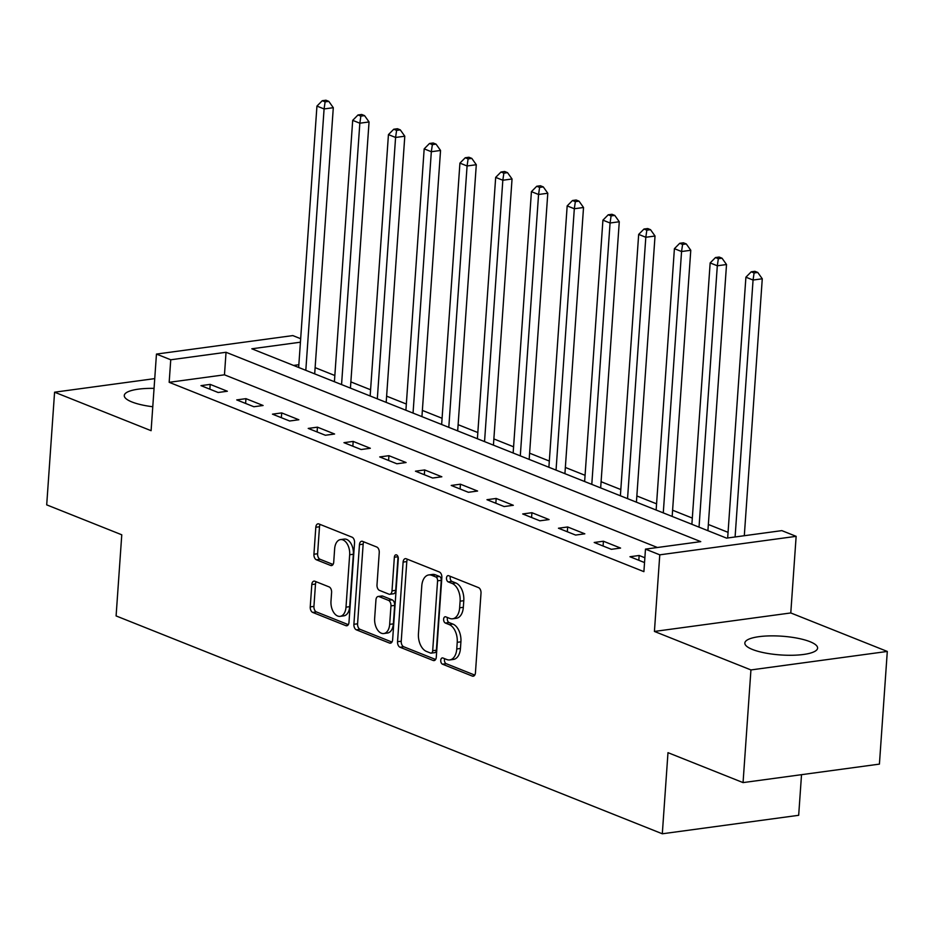 <?xml version="1.0" encoding="UTF-8"?>
<svg xmlns="http://www.w3.org/2000/svg" width="934" height="934" viewBox="0 0 934 934"><rect width="100%" height="100%" fill="white"/><g stroke="black" fill="none" stroke-linecap="round" stroke-linejoin="round"><path stroke-width="1.4" d="M440.755 660.303A3.211 1.95 -97.7 0 0 442.494 664.191L472.324 676.088A4.588 2.779 -97.7 0 0 473.246 676.204A4.588 2.779 -97.7 0 0 475.441 672.784L481.01 593.16A4.588 2.779 -97.7 0 0 478.512 587.614L448.682 575.718A3.211 1.95 -97.7 0 0 448.04 575.624A3.211 1.95 -97.7 0 0 446.499 578.029A3.211 1.95 -97.7 0 0 448.25 581.905L452.114 583.446A14.687 8.896 -97.7 0 1 460.1 601.181L459.645 607.824A14.687 8.896 -97.7 0 1 452.628 618.787A14.687 8.896 -97.7 0 1 449.663 618.39L445.81 616.86A3.211 1.95 -97.7 0 0 445.156 616.767A3.211 1.95 -97.7 0 0 443.627 619.172A3.211 1.95 -97.7 0 0 445.378 623.048L449.231 624.589A14.687 8.896 -97.7 0 1 457.228 642.323L456.761 648.967A14.687 8.896 -97.7 0 1 449.756 659.929A14.687 8.896 -97.7 0 1 446.791 659.532L442.926 657.991A3.211 1.95 -97.7 0 0 442.284 657.91A3.211 1.95 -97.7 0 0 440.755 660.303M444.666 658.692A3.211 1.95 -97.7 0 0 444.432 659.813A3.211 1.95 -97.7 0 0 446.183 663.689L474.764 675.095M450.421 576.406A3.211 1.95 -97.7 0 0 450.188 577.527A3.211 1.95 -97.7 0 0 451.939 581.403L455.792 582.944L452.114 583.446M447.538 617.549A3.211 1.95 -97.7 0 0 447.316 618.67A3.211 1.95 -97.7 0 0 449.056 622.546L452.92 624.087L449.231 624.589M154.052 388.369A36.473 9.398 4 0 0 124.269 395.514A36.473 9.398 4 0 0 131.904 401.959A36.473 9.398 4 0 0 152.767 406.745M752.477 649.48A36.473 9.398 4 0 0 792.697 655.259A36.473 9.398 4 0 0 817.6 648.126A36.473 9.398 4 0 0 809.976 641.681A36.473 9.398 4 0 0 769.744 635.891A36.473 9.398 4 0 0 744.842 643.036A36.473 9.398 4 0 0 752.477 649.48M314.921 581.252A4.588 2.779 -97.7 0 0 313.999 581.123A4.588 2.779 -97.7 0 0 311.804 584.556L310.24 606.89A4.588 2.779 -97.7 0 0 312.738 612.435L345.86 625.652A4.588 2.779 -97.7 0 0 346.794 625.768A4.588 2.779 -97.7 0 0 348.977 622.348L354.546 542.712A4.588 2.779 -97.7 0 0 352.048 537.178L318.926 523.962A4.588 2.779 -97.7 0 0 318.004 523.834A4.588 2.779 -97.7 0 0 315.809 527.266L313.929 554.247A4.588 2.779 -97.7 0 0 316.428 559.793L330.601 565.444A4.588 2.779 -97.7 0 0 331.523 565.572A4.588 2.779 -97.7 0 0 333.718 562.14L334.652 548.76A12.282 7.437 -97.7 0 1 340.513 539.595A12.282 7.437 -97.7 0 1 349.666 554.749L346 607.17A12.282 7.437 -97.7 0 1 340.139 616.347A12.282 7.437 -97.7 0 1 330.986 601.181L331.593 592.448A4.588 2.779 -97.7 0 0 329.095 586.902L314.921 581.252M657.419 547.499L224.464 374.814L169.171 382.31L170.747 359.777L156.457 354.079L292.821 335.586L300.678 338.715M743.055 782.599L750.936 669.935L887.3 651.442L879.419 764.117L743.055 782.599L667.985 752.664L662.311 833.782L116.096 615.926L121.77 534.797L46.7 504.862L54.581 392.198L151.098 430.691L156.457 354.079M887.3 651.442L790.783 612.949L654.419 631.442L750.936 669.935M654.419 631.442L659.778 554.831L645.476 549.122L700.757 541.627L226.04 352.281L170.747 359.777M169.171 382.31L643.9 571.655L645.476 549.122M397.545 641.716A4.588 2.779 -97.7 0 0 400.044 647.25L433.166 660.466A4.588 2.779 -97.7 0 0 434.088 660.595A4.588 2.779 -97.7 0 0 436.283 657.162L441.852 577.539A4.588 2.779 -97.7 0 0 439.354 571.993L406.232 558.777A4.588 2.779 -97.7 0 0 405.298 558.66A4.588 2.779 -97.7 0 0 403.114 562.081L397.545 641.716L401.235 641.214A4.588 2.779 -97.7 0 0 403.721 646.76L435.606 659.474M389.513 643.059L356.391 629.843A4.588 2.779 -97.7 0 1 353.893 624.297L359.462 544.674A4.588 2.779 -97.7 0 1 361.656 541.253A4.588 2.779 -97.7 0 1 362.579 541.37L376.752 547.02A4.588 2.779 -97.7 0 1 379.251 552.566L376.997 584.859A4.588 2.779 -97.7 0 0 379.496 590.405L388.894 594.152A4.588 2.779 -97.7 0 0 389.817 594.281A4.588 2.779 -97.7 0 0 392.011 590.848L394.358 557.236A3.211 1.95 -97.7 0 1 395.899 554.831A3.211 1.95 -97.7 0 1 398.293 558.801L392.63 639.755A4.588 2.779 -97.7 0 1 390.435 643.176A4.588 2.779 -97.7 0 1 389.513 643.059L391.299 642.814M154.74 378.609L54.581 392.198M644.869 557.761L639.16 555.485L629.948 556.734L644.53 562.56M620.573 548.071L603.411 541.23L594.199 542.479L611.361 549.32L620.573 548.071M584.824 533.816L567.662 526.974L558.45 528.224L575.613 535.065L584.824 533.816M549.075 519.561L531.925 512.708L522.701 513.957L539.864 520.81L549.075 519.561M513.326 505.294L496.176 498.452L486.964 499.702L504.115 506.543L513.326 505.294M477.589 491.039L460.427 484.197L451.215 485.447L468.366 492.288L477.589 491.039M441.84 476.784L424.678 469.942L415.467 471.191L432.629 478.033L441.84 476.784M406.092 462.528L388.929 455.687L379.718 456.936L396.88 463.778L406.092 462.528M370.343 448.273L353.18 441.42L343.969 442.669L361.131 449.523L370.343 448.273M334.594 434.006L317.432 427.165L308.22 428.414L325.382 435.256L334.594 434.006M298.845 419.751L281.694 412.91L272.471 414.159L289.633 421.001L298.845 419.751M263.096 405.496L245.946 398.655L236.734 399.904L253.885 406.745L263.096 405.496M227.359 391.241L210.197 384.388L200.985 385.637L218.136 392.49L227.359 391.241M728.065 532.345L708.346 524.476M692.316 518.09L672.597 510.221M656.567 503.835L636.848 495.966M620.818 489.568L601.099 481.711M585.069 475.313L565.362 467.455M549.332 461.057L529.613 453.188M513.583 446.802L493.864 438.933M477.834 432.547L458.115 424.678M442.086 418.28L422.366 410.423M406.337 404.025L386.618 396.156M370.588 389.77L350.869 381.901M334.839 375.515L315.132 367.646M298.857 364.727L293.603 365.439M662.311 833.782L798.675 815.3L801.524 774.683M300.433 342.194L251.83 348.791L726.559 538.124L781.84 530.629L796.142 536.338L659.778 554.831M790.783 612.949L796.142 536.338M224.464 374.814L226.04 352.281M639.16 555.485L638.821 560.272M603.411 541.23L603.084 546.016M567.662 526.974L567.335 531.761M531.925 512.708L531.586 517.506M496.176 498.452L495.837 503.251M460.427 484.197L460.088 488.984M424.678 469.942L424.34 474.729M388.929 455.687L388.602 460.474M353.18 441.42L352.854 446.219M317.432 427.165L317.105 431.952M281.694 412.91L281.356 417.696M245.946 398.655L245.607 403.441M210.197 384.388L209.858 389.186M449.756 659.929L453.434 659.427A14.687 8.896 -97.7 0 0 460.45 648.465L456.761 648.967M452.92 624.087A14.687 8.896 -97.7 0 1 460.917 641.821L460.45 648.465M452.628 618.787L456.317 618.296A14.687 8.896 -97.7 0 0 463.322 607.322L459.645 607.824M455.792 582.944A14.687 8.896 -97.7 0 1 463.789 600.69L463.322 607.322M407.469 559.279A4.588 2.779 -97.7 0 0 406.792 561.591L401.235 641.214M430.504 653.041A3.211 1.95 -97.7 0 0 431.158 653.123A3.211 1.95 -97.7 0 0 432.687 650.729L437.579 580.831A3.211 1.95 -97.7 0 0 435.828 576.955L431.765 575.332A14.687 8.896 -97.7 0 0 428.799 574.935A14.687 8.896 -97.7 0 0 421.783 585.898L418.444 633.684A14.687 8.896 -97.7 0 0 426.441 651.418L430.504 653.041M431.158 653.123L434.847 652.632A3.211 1.95 -97.7 0 0 436.376 650.227L432.687 650.729M428.799 574.935L432.477 574.433A14.687 8.896 -97.7 0 1 435.442 574.83L439.517 576.453A3.211 1.95 -97.7 0 1 441.268 580.329L436.376 650.227M391.965 642.067L360.08 629.341L356.391 629.843M363.816 541.86A4.588 2.779 -97.7 0 0 363.151 544.172L357.582 623.807A4.588 2.779 -97.7 0 0 360.08 629.341M389.817 594.281L393.506 593.779A4.588 2.779 -97.7 0 0 395.701 590.346L398.036 556.827M374.651 618.366A12.282 7.437 -97.7 0 0 383.804 633.532A12.282 7.437 -97.7 0 0 389.665 624.356L390.961 605.897A4.588 2.779 -97.7 0 0 388.462 600.352L379.052 596.592A4.588 2.779 -97.7 0 0 378.13 596.476A4.588 2.779 -97.7 0 0 375.947 599.897L374.651 618.366M383.804 633.532L387.493 633.03A12.282 7.437 -97.7 0 0 393.354 623.865L389.665 624.356M378.13 596.476L381.819 595.974A4.588 2.779 -97.7 0 1 382.742 596.102L392.152 599.85A4.588 2.779 -97.7 0 1 394.65 605.395L393.354 623.865M340.139 616.347L343.829 615.845A12.282 7.437 -97.7 0 0 349.69 606.668L346 607.17M340.513 539.595L344.191 539.093A12.282 7.437 -97.7 0 1 353.356 554.247L349.69 606.668M320.164 524.453A4.588 2.779 -97.7 0 0 319.498 526.764L317.607 553.745A4.588 2.779 -97.7 0 0 320.105 559.291L333.041 564.451M316.159 581.742A4.588 2.779 -97.7 0 0 315.494 584.054L313.929 606.388A4.588 2.779 -97.7 0 0 316.428 611.933L348.312 624.648M744.305 535.719L762.272 278.787L753.061 280.037L745.904 277.188L727.668 537.984M735.093 536.968L753.061 280.037L754.088 272.95L757.766 272.448L754.905 271.315L751.228 271.806L754.088 272.95M745.904 277.188L751.228 271.806M757.766 272.448L762.272 278.787M707.914 530.687L726.524 264.532L717.312 265.781L710.155 262.933L691.884 524.301M699.029 527.15L717.312 265.781L718.339 258.695L722.017 258.193L719.168 257.048L715.479 257.55L718.339 258.695M710.155 262.933L715.479 257.55M722.017 258.193L726.524 264.532M672.165 516.432L690.775 250.277L681.563 251.526L674.406 248.678L656.135 510.046M663.28 512.894L681.563 251.526L682.591 244.439L686.28 243.937L683.419 242.793L679.73 243.295L682.591 244.439M674.406 248.678L679.73 243.295M686.28 243.937L690.775 250.277M636.416 502.177L655.026 236.022L645.814 237.271L638.669 234.411L620.386 495.779M627.543 498.639L645.814 237.271L646.842 230.173L650.531 229.682L647.671 228.538L643.981 229.04L646.842 230.173M638.669 234.411L643.981 229.04M650.531 229.682L655.026 236.022M600.667 487.922L619.277 221.755L610.065 223.004L602.92 220.155L584.637 481.524M591.794 484.372L610.065 223.004L611.093 215.917L614.782 215.415L611.922 214.283L608.232 214.785L611.093 215.917M602.92 220.155L608.232 214.785M614.782 215.415L619.277 221.755M564.918 473.655L583.528 207.5L574.317 208.749L567.172 205.9L548.888 467.269M556.045 470.117L574.317 208.749L575.344 201.662L579.033 201.16L576.173 200.016L572.484 200.518L575.344 201.662M567.172 205.9L572.484 200.518M579.033 201.16L583.528 207.5M529.169 459.4L547.791 193.245L538.568 194.494L531.423 191.645L513.151 453.013M520.296 455.862L538.568 194.494L539.607 187.407L543.284 186.905L540.424 185.761L536.746 186.263L539.607 187.407M531.423 191.645L536.746 186.263M543.284 186.905L547.791 193.245M493.432 445.144L512.042 178.989L502.831 180.239L495.674 177.378L477.402 438.747M484.548 441.607L502.831 180.239L503.858 173.152L507.536 172.65L504.675 171.506L500.998 172.008L503.858 173.152M495.674 177.378L500.998 172.008M507.536 172.65L512.042 178.989M457.683 430.889L476.293 164.723L467.082 165.972L459.925 163.123L441.654 424.491M448.799 427.34L467.082 165.972L468.109 158.885L471.798 158.383L468.938 157.251L465.249 157.753L468.109 158.885M459.925 163.123L465.249 157.753M471.798 158.383L476.293 164.723M421.934 416.634L440.544 150.467L431.333 151.717L424.176 148.868L405.905 410.236M413.05 413.085L431.333 151.717L432.36 144.63L436.05 144.128L433.189 142.995L429.5 143.486L432.36 144.63M424.176 148.868L429.5 143.486M436.05 144.128L440.544 150.467M386.186 402.367L404.796 136.212L395.584 137.461L388.439 134.613L370.156 395.981M377.313 398.83L395.584 137.461L396.611 130.375L400.301 129.873L397.44 128.729L393.751 129.231L396.611 130.375M388.439 134.613L393.751 129.231M400.301 129.873L404.796 136.212M350.437 388.112L369.047 121.957L359.835 123.206L352.69 120.358L334.407 381.726M341.564 384.574L359.835 123.206L360.863 116.12L364.552 115.618L361.692 114.473L358.002 114.975L360.863 116.12M352.69 120.358L358.002 114.975M364.552 115.618L369.047 121.957M314.688 373.857L333.298 107.702L324.086 108.951L316.941 106.091L298.658 367.459M305.815 370.319L324.086 108.951L325.114 101.853L328.803 101.362L325.943 100.218L322.253 100.72L325.114 101.853M316.941 106.091L322.253 100.72M328.803 101.362L333.298 107.702M446.183 663.689L442.494 664.191M451.939 581.403L448.25 581.905M449.056 622.546L445.378 623.048M460.917 641.821L457.228 642.323M463.789 600.69L460.1 601.181M474.11 675.842L472.324 676.088M406.792 561.591L403.114 562.081M434.952 660.221L433.166 660.466M403.721 646.76L400.044 647.25M441.268 580.329L437.579 580.831M439.517 576.453L435.828 576.955M435.442 574.83L431.765 575.332M357.582 623.807L353.893 624.297M363.151 544.172L359.462 544.674M395.701 590.346L392.011 590.848M398.012 556.734L394.358 557.236M394.65 605.395L390.961 605.897M392.152 599.85L388.462 600.352M382.742 596.102L379.052 596.592M353.356 554.247L349.666 554.749M332.387 565.21L330.601 565.444M320.105 559.291L316.428 559.793M317.607 553.745L313.929 554.247M319.498 526.764L315.809 527.266M347.646 625.406L345.86 625.652M316.428 611.933L312.738 612.435M313.929 606.388L310.24 606.89M315.494 584.054L311.804 584.556"/></g></svg>
